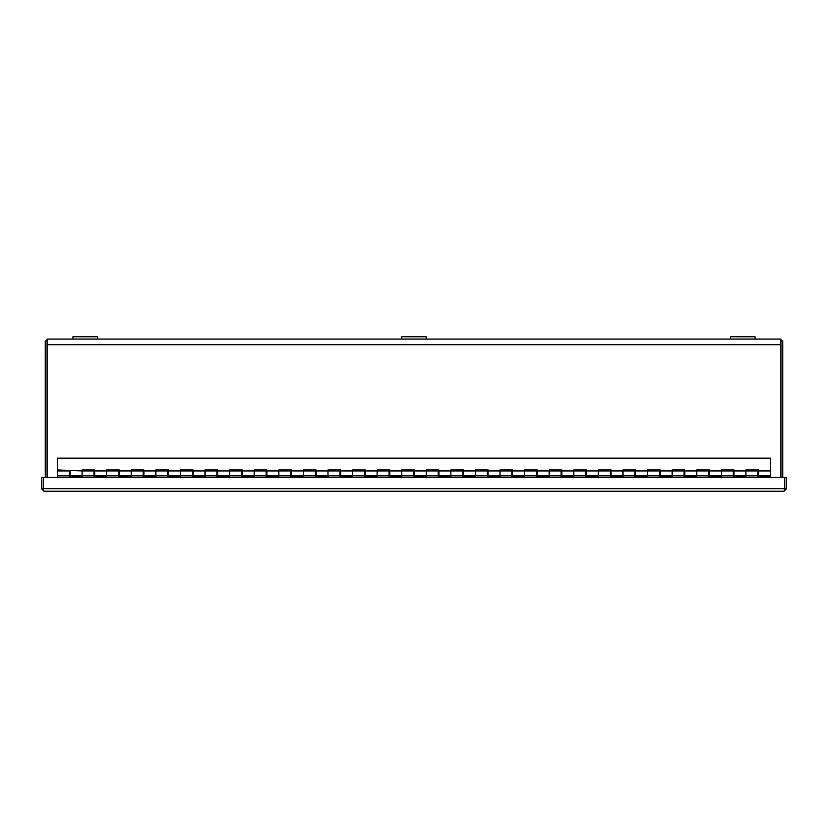 <?xml version="1.0" encoding="UTF-8"?>
<svg xmlns="http://www.w3.org/2000/svg" width="828" height="828" viewBox="0 0 828 828"><rect width="100%" height="100%" fill="white"/><g stroke="black" fill="none" stroke-linecap="round" stroke-linejoin="round"><path stroke-width="1.24" d="M47.061 477.456L47.061 339.076L780.939 339.076L780.939 477.456M47.061 340.898L45.24 340.898L45.24 477.456M782.76 477.456L782.76 340.898L780.939 340.898M97.487 339.076L97.487 336.768L72.895 336.768L72.895 339.076M426.296 339.076L426.296 336.768L401.704 336.768L401.704 339.076L401.704 336.768M755.105 336.768L755.105 339.076L755.105 336.768L730.513 336.768L730.513 339.076L730.513 336.768M43.987 491.232L784.012 491.232L784.768 488.644L43.232 488.644L43.987 491.232L41.4 488.644L43.222 488.644L43.232 477.456L784.768 477.456L784.768 488.644L786.6 488.644L784.012 491.232M786.6 488.644L786.6 477.456L784.778 477.456L784.778 488.644M43.222 488.644L43.222 477.456L41.4 477.456L41.4 488.644M70.194 470.935L70.194 475.852L82.117 475.852L82.117 469.952L94.775 469.952L94.775 475.852L106.698 475.852L106.698 469.952L119.367 469.952L119.367 475.852L131.29 475.852L131.29 469.952L143.948 469.952L143.948 475.852L155.871 475.852L155.871 469.952L168.529 469.952L168.529 475.852L180.452 475.852L180.452 469.952L193.11 469.952L193.11 475.852L205.033 475.852L205.033 469.952L217.702 469.952L217.702 475.852L229.625 475.852L229.625 469.952L242.283 469.952L242.283 475.852L254.206 475.852L254.206 469.952L266.864 469.952L266.864 475.852L278.788 475.852L278.788 469.952L291.446 469.952L291.446 475.852L303.369 475.852L303.369 469.952L316.037 469.952L316.037 475.852L327.96 475.852L327.96 469.952L340.618 469.952L340.618 475.852L352.542 475.852L352.542 469.952L365.2 469.952L365.2 475.852L377.123 475.852L377.123 469.952L389.781 469.952L389.781 475.852L401.704 475.852L401.704 469.952L414.373 469.952L414.373 475.852L426.296 475.852L426.296 469.952L438.954 469.952L438.954 475.852L450.877 475.852L450.877 469.952L463.535 469.952L463.535 475.852L475.458 475.852L475.458 469.952L488.116 469.952L488.116 475.852L500.04 475.852L500.04 469.952L512.708 469.952L512.708 475.852L524.631 475.852L524.631 469.952L537.289 469.952L537.289 475.852L549.212 475.852L549.212 469.952L561.87 469.952L561.87 475.852L573.794 475.852L573.794 469.952L586.452 469.952L586.452 475.852L598.375 475.852L598.375 469.952L611.043 469.952L611.043 475.852L622.966 475.852L622.966 469.952L635.625 469.952L635.625 475.852L647.548 475.852L647.548 469.952L660.206 469.952L660.206 475.852L672.129 475.852L672.129 469.952L684.787 469.952L684.787 475.852L696.71 475.852L696.71 469.952L709.379 469.952L709.379 475.852L721.302 475.852L721.302 469.952L733.96 469.952L733.96 475.852L745.883 475.852L745.883 469.952L758.541 469.952L758.541 475.852L770.464 475.852L770.464 458.153L57.536 458.153L57.536 469.952L82.117 470.935L82.117 476.835L69.459 476.835L69.459 470.935L57.536 470.935L57.536 477.456M770.464 477.456L770.464 476.835L757.806 476.835L757.806 470.935L745.883 470.935L745.883 476.835L733.225 476.835L733.225 470.935L721.302 470.935L721.302 476.835L708.633 476.835L708.633 470.935L696.71 470.935L696.71 476.835L684.052 476.835L684.052 470.935L672.129 470.935L672.129 476.835L659.471 476.835L659.471 470.935L647.548 470.935L647.548 476.835L634.89 476.835L634.89 470.935L622.966 470.935L622.966 476.835L610.298 476.835L610.298 470.935L598.375 470.935L598.375 476.835L585.717 476.835L585.717 470.935L573.794 470.935L573.794 476.835L561.136 476.835L561.136 470.935L549.212 470.935L549.212 476.835L536.554 476.835L536.554 470.935L524.631 470.935L524.631 476.835L511.963 476.835L511.963 470.935L500.04 470.935L500.04 476.835L487.381 476.835L487.381 470.935L475.458 470.935L475.458 476.835L462.8 476.835L462.8 470.935L450.877 470.935L450.877 476.835L438.219 476.835L438.219 470.935L426.296 470.935L426.296 476.835L413.627 476.835L413.627 470.935L401.704 470.935L401.704 476.835L389.046 476.835L389.046 470.935L377.123 470.935L377.123 476.835L364.465 476.835L364.465 470.935L352.542 470.935L352.542 476.835L339.884 476.835L339.884 470.935L327.96 470.935L327.96 476.835L315.292 476.835L315.292 470.935L303.369 470.935L303.369 476.835L290.711 476.835L290.711 470.935L278.788 470.935L278.788 476.835L266.13 476.835L266.13 470.935L254.206 470.935L254.206 476.835L241.548 476.835L241.548 470.935L229.625 470.935L229.625 476.835L216.957 476.835L216.957 470.935L205.033 470.935L205.033 476.835L192.375 476.835L192.375 470.935L180.452 470.935L180.452 476.835L167.794 476.835L167.794 470.935L155.871 470.935L155.871 476.835L143.213 476.835L143.213 470.935L131.29 470.935L131.29 476.835L118.621 476.835L118.621 470.935L106.698 470.935L106.698 476.835L94.04 476.835L94.04 470.935L82.117 470.935M47.061 344.738L780.939 344.738M94.775 470.935L106.698 470.935M119.367 470.935L131.29 470.935M143.948 470.935L155.871 470.935M168.529 470.935L180.452 470.935M193.11 470.935L205.033 470.935M217.702 470.935L229.625 470.935M242.283 470.935L254.206 470.935M266.864 470.935L278.788 470.935M291.446 470.935L303.369 470.935M316.037 470.935L327.96 470.935M340.618 470.935L352.542 470.935M365.2 470.935L377.123 470.935M389.781 470.935L401.704 470.935M414.373 470.935L426.296 470.935M438.954 470.935L450.877 470.935M463.535 470.935L475.458 470.935M488.116 470.935L500.04 470.935M512.708 470.935L524.631 470.935M537.289 470.935L549.212 470.935M561.87 470.935L573.794 470.935M586.452 470.935L598.375 470.935M611.043 470.935L622.966 470.935M635.625 470.935L647.548 470.935M660.206 470.935L672.129 470.935M684.787 470.935L696.71 470.935M709.379 470.935L721.302 470.935M733.96 470.935L745.883 470.935M758.541 470.935L770.464 470.935M757.806 475.852L745.883 475.852M733.225 475.852L721.302 475.852M708.633 475.852L696.71 475.852M684.052 475.852L672.129 475.852M659.471 475.852L647.548 475.852M634.89 475.852L622.966 475.852M610.298 475.852L598.375 475.852M585.717 475.852L573.794 475.852M561.136 475.852L549.212 475.852M536.554 475.852L524.631 475.852M511.963 475.852L500.04 475.852M487.381 475.852L475.458 475.852M462.8 475.852L450.877 475.852M438.219 475.852L426.296 475.852M413.627 475.852L401.704 475.852M389.046 475.852L377.123 475.852M364.465 475.852L352.542 475.852M339.884 475.852L327.96 475.852M315.292 475.852L303.369 475.852M290.711 475.852L278.788 475.852M266.13 475.852L254.206 475.852M241.548 475.852L229.625 475.852M216.957 475.852L205.033 475.852M192.375 475.852L180.452 475.852M167.794 475.852L155.871 475.852M143.213 475.852L131.29 475.852M118.621 475.852L106.698 475.852M94.04 475.852L82.117 475.852M69.459 475.852L57.536 475.852M69.459 474.63L70.194 474.63M94.04 474.63L94.775 474.63M118.621 474.63L119.367 474.63M143.213 474.63L143.948 474.63M167.794 474.63L168.529 474.63M192.375 474.63L193.11 474.63M216.957 474.63L217.702 474.63M241.548 474.63L242.283 474.63M266.13 474.63L266.864 474.63M290.711 474.63L291.446 474.63M315.292 474.63L316.037 474.63M339.884 474.63L340.618 474.63M364.465 474.63L365.2 474.63M389.046 474.63L389.781 474.63M413.627 474.63L414.373 474.63M438.219 474.63L438.954 474.63M462.8 474.63L463.535 474.63M487.381 474.63L488.116 474.63M511.963 474.63L512.708 474.63M536.554 474.63L537.289 474.63M561.136 474.63L561.87 474.63M585.717 474.63L586.452 474.63M610.298 474.63L611.043 474.63M634.89 474.63L635.625 474.63M659.471 474.63L660.206 474.63M684.052 474.63L684.787 474.63M708.633 474.63L709.379 474.63M733.225 474.63L733.96 474.63M757.806 474.63L758.541 474.63M69.459 472.167L70.194 472.167M94.04 472.167L94.775 472.167M118.621 472.167L119.367 472.167M143.213 472.167L143.948 472.167M167.794 472.167L168.529 472.167M192.375 472.167L193.11 472.167M216.957 472.167L217.702 472.167M241.548 472.167L242.283 472.167M266.13 472.167L266.864 472.167M290.711 472.167L291.446 472.167M315.292 472.167L316.037 472.167M339.884 472.167L340.618 472.167M364.465 472.167L365.2 472.167M389.046 472.167L389.781 472.167M413.627 472.167L414.373 472.167M438.219 472.167L438.954 472.167M462.8 472.167L463.535 472.167M487.381 472.167L488.116 472.167M511.963 472.167L512.708 472.167M536.554 472.167L537.289 472.167M561.136 472.167L561.87 472.167M585.717 472.167L586.452 472.167M610.298 472.167L611.043 472.167M634.89 472.167L635.625 472.167M659.471 472.167L660.206 472.167M684.052 472.167L684.787 472.167M708.633 472.167L709.379 472.167M733.225 472.167L733.96 472.167M757.806 472.167L758.541 472.167"/></g></svg>
